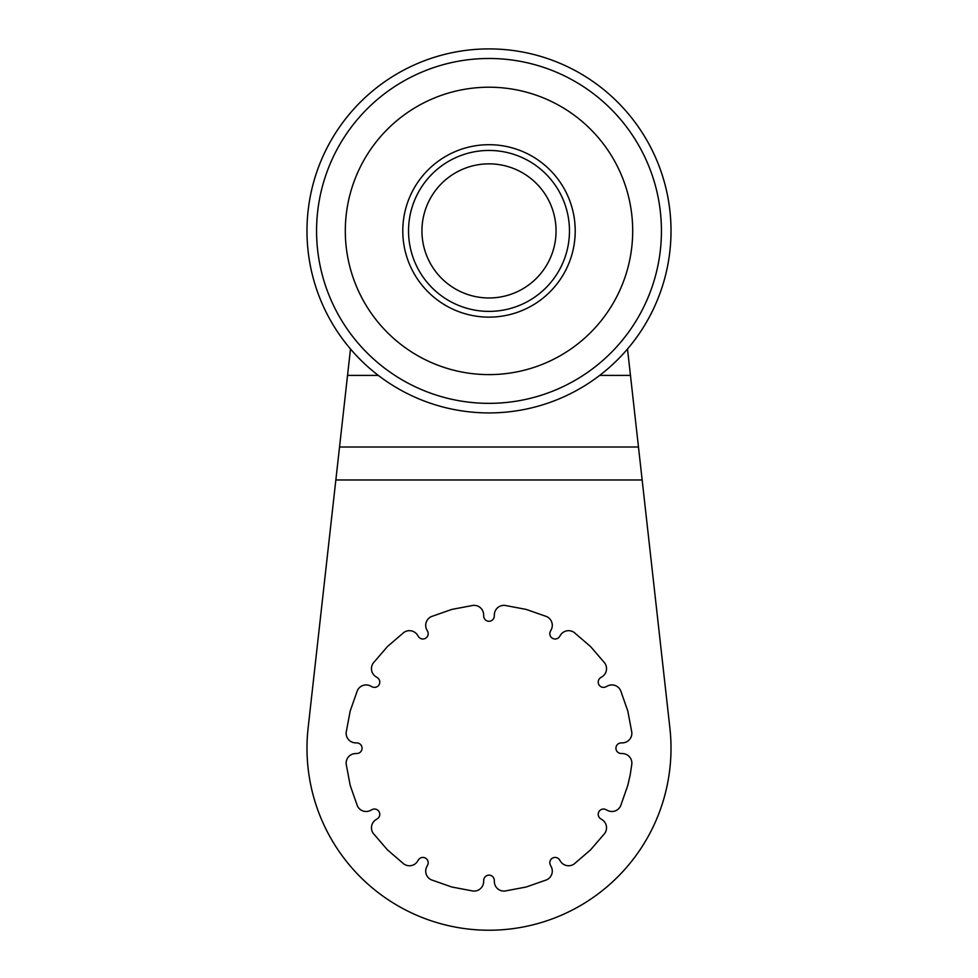 <?xml version="1.0" encoding="UTF-8"?>
<svg xmlns="http://www.w3.org/2000/svg" width="978" height="978" viewBox="0 0 978 978"><rect width="100%" height="100%" fill="white"/><g stroke="black" fill="none" stroke-linecap="round" stroke-linejoin="round"><path stroke-width="1.47" d="M627.509 348.999L669.881 727.987A182.018 182.018 0 0 1 468.78 929.1A182.018 182.018 0 0 1 308.119 727.987L350.491 348.999M630.199 774.882L627.803 785.407L620.663 805.762A9.584 9.584 0 0 1 607.46 810.42L605.932 809.625A5.293 5.293 0 0 0 598.927 811.679A5.293 5.293 0 0 0 600.651 818.769L602.106 819.698A9.584 9.584 0 0 1 604.673 833.464L590.602 849.821L574.257 863.892A9.584 9.584 0 0 1 560.492 861.325L559.563 859.858A5.293 5.293 0 0 0 552.46 858.134A5.293 5.293 0 0 0 550.406 865.139L551.213 866.679A9.584 9.584 0 0 1 546.543 879.882L526.188 887.009L504.99 891.019A9.584 9.584 0 0 1 494.355 881.911L494.281 880.188A5.293 5.293 0 0 0 489 875.139A5.293 5.293 0 0 0 483.719 880.188L483.645 881.911A9.584 9.584 0 0 1 473.01 891.019L451.812 887.009L431.457 879.882A9.584 9.584 0 0 1 426.787 866.679L427.594 865.139A5.293 5.293 0 0 0 425.54 858.134A5.293 5.293 0 0 0 418.437 859.858L417.508 861.325A9.584 9.584 0 0 1 403.743 863.892L387.398 849.821L373.327 833.464A9.584 9.584 0 0 1 375.894 819.698L377.349 818.769A5.293 5.293 0 0 0 379.073 811.679A5.293 5.293 0 0 0 372.068 809.625L370.54 810.42A9.584 9.584 0 0 1 357.337 805.762L350.197 785.407L346.2 764.209A9.584 9.584 0 0 1 355.295 753.573L357.031 753.5A5.293 5.293 0 0 0 362.068 748.219A5.293 5.293 0 0 0 357.031 742.925L355.295 742.852A9.584 9.584 0 0 1 346.2 732.216L350.197 711.018L357.337 690.664A9.584 9.584 0 0 1 370.54 686.006L372.068 686.8A5.293 5.293 0 0 0 379.073 684.747A5.293 5.293 0 0 0 377.349 677.656L375.894 676.727A9.584 9.584 0 0 1 373.327 662.962L387.398 646.605L403.743 632.546A9.584 9.584 0 0 1 417.508 635.101L418.437 636.568A5.293 5.293 0 0 0 425.54 638.292A5.293 5.293 0 0 0 427.594 631.287L426.787 629.746A9.584 9.584 0 0 1 431.457 616.543L451.812 609.416L473.01 605.406A9.584 9.584 0 0 1 483.645 614.514L483.719 616.25A5.293 5.293 0 0 0 489 621.287A5.293 5.293 0 0 0 494.281 616.25L494.355 614.514A9.584 9.584 0 0 1 504.99 605.406L526.188 609.416L546.543 616.543A9.584 9.584 0 0 1 551.213 629.746L550.406 631.287A5.293 5.293 0 0 0 552.46 638.292A5.293 5.293 0 0 0 559.563 636.568L560.492 635.101A9.584 9.584 0 0 1 574.257 632.546L590.602 646.605L604.673 662.962A9.584 9.584 0 0 1 602.106 676.727L600.651 677.656A5.293 5.293 0 0 0 598.927 684.747A5.293 5.293 0 0 0 605.932 686.8L607.46 686.006A9.584 9.584 0 0 1 620.663 690.664L627.803 711.018L631.8 732.216A9.584 9.584 0 0 1 622.705 742.852L620.969 742.925A5.293 5.293 0 0 0 615.932 748.219A5.293 5.293 0 0 0 620.969 753.5L622.705 753.573A9.584 9.584 0 0 1 631.8 764.209L630.199 774.882M630.468 375.393L599.697 375.393M378.303 375.393L347.532 375.393M489 297.972A67.054 67.054 0 0 0 556.054 230.918A67.054 67.054 0 0 0 489 163.852A67.054 67.054 0 0 0 421.946 230.918A67.054 67.054 0 0 0 489 297.972M575.211 230.918A86.211 86.211 0 0 1 489 317.129A86.211 86.211 0 0 1 402.789 230.918A86.211 86.211 0 0 1 489 144.695A86.211 86.211 0 0 1 575.211 230.918M569.465 230.918A80.465 80.465 0 0 1 489 311.383A80.465 80.465 0 0 1 408.535 230.918A80.465 80.465 0 0 1 489 150.441A80.465 80.465 0 0 1 569.465 230.918M671.018 230.918A182.018 182.018 0 0 1 489 412.924A182.018 182.018 0 0 1 306.982 230.918A182.018 182.018 0 0 1 489 48.9A182.018 182.018 0 0 1 671.018 230.918M661.434 230.918A172.434 172.434 0 0 1 489 403.352A172.434 172.434 0 0 1 316.566 230.918A172.434 172.434 0 0 1 489 58.484A172.434 172.434 0 0 1 661.434 230.918M345.307 230.918A143.693 143.693 0 0 1 489 87.213A143.693 143.693 0 0 1 632.693 230.918A143.693 143.693 0 0 1 489 374.611A143.693 143.693 0 0 1 345.307 230.918M642.155 479.978L335.845 479.978M638.475 447.019L339.525 447.019"/></g></svg>
